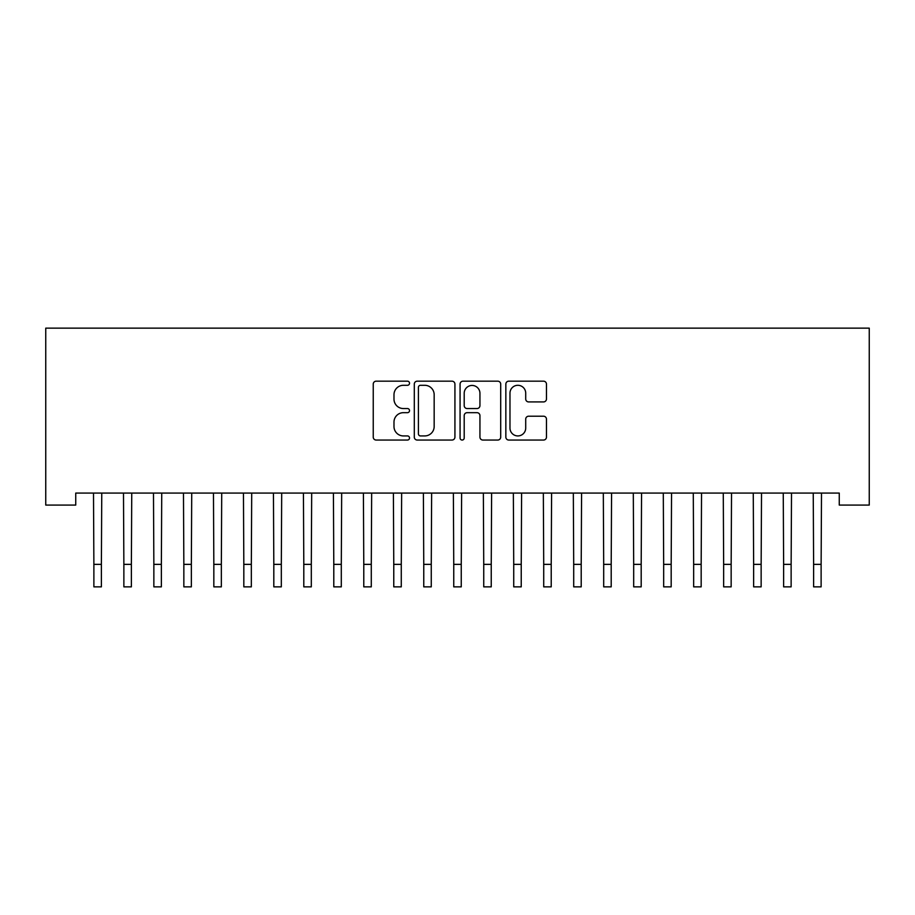 <?xml version="1.0" encoding="UTF-8"?>
<svg xmlns="http://www.w3.org/2000/svg" width="915" height="915" viewBox="0 0 915 915"><rect width="100%" height="100%" fill="white"/><g stroke="black" fill="none" stroke-linecap="round" stroke-linejoin="round"><path stroke-width="1.37" d="M409.52 383.236A2.059 2.059 0 0 0 407.461 381.178L376.179 381.178A2.939 2.939 0 0 0 373.24 384.117L373.24 437.107A2.939 2.939 0 0 0 376.179 440.046L407.461 440.046A2.059 2.059 0 0 0 409.52 437.988A2.059 2.059 0 0 0 407.461 435.929L403.412 435.929A9.425 9.425 0 0 1 393.988 426.504L393.988 422.09A9.425 9.425 0 0 1 403.412 412.676L407.461 412.676A2.059 2.059 0 0 0 409.52 410.618A2.059 2.059 0 0 0 407.461 408.548L403.412 408.548A9.425 9.425 0 0 1 393.988 399.134L393.988 394.72A9.425 9.425 0 0 1 403.412 385.295L407.461 385.295A2.059 2.059 0 0 0 409.52 383.236M543.533 401.925A2.939 2.939 0 0 0 546.472 398.986L546.472 384.117A2.939 2.939 0 0 0 543.533 381.178L508.797 381.178A2.939 2.939 0 0 0 505.846 384.117L505.846 437.107A2.939 2.939 0 0 0 508.797 440.046L543.533 440.046A2.939 2.939 0 0 0 546.472 437.107L546.472 419.15A2.939 2.939 0 0 0 543.533 416.211L528.664 416.211A2.939 2.939 0 0 0 525.713 419.15L525.713 428.048A7.869 7.869 0 0 1 517.844 435.929A7.869 7.869 0 0 1 509.975 428.048L509.975 393.175A7.869 7.869 0 0 1 517.844 385.295A7.869 7.869 0 0 1 525.713 393.175L525.713 398.986A2.939 2.939 0 0 0 528.664 401.925L543.533 401.925M839.261 493.082L75.739 493.082L75.739 505.08L45.75 505.08L45.75 328.142L869.25 328.142L869.25 505.08L839.261 505.08L839.261 493.082M454.927 384.117A2.939 2.939 0 0 0 451.976 381.178L417.251 381.178A2.939 2.939 0 0 0 414.301 384.117L414.301 437.107A2.939 2.939 0 0 0 417.251 440.046L451.976 440.046A2.939 2.939 0 0 0 454.927 437.107L454.927 384.117M463.024 381.178L497.749 381.178A2.939 2.939 0 0 1 500.699 384.117L500.699 437.107A2.939 2.939 0 0 1 497.749 440.046L482.891 440.046A2.939 2.939 0 0 1 479.94 437.107L479.94 415.616A2.939 2.939 0 0 0 477.001 412.676L467.142 412.676A2.939 2.939 0 0 0 464.202 415.616L464.202 437.988A2.059 2.059 0 0 1 462.132 440.046A2.059 2.059 0 0 1 460.073 437.988L460.073 384.117A2.939 2.939 0 0 1 463.024 381.178M420.488 385.295A2.059 2.059 0 0 0 418.418 387.354L418.418 433.87A2.059 2.059 0 0 0 420.488 435.929L424.754 435.929A9.425 9.425 0 0 0 434.168 426.504L434.168 394.72A9.425 9.425 0 0 0 424.754 385.295L420.488 385.295M479.94 393.313A7.869 7.869 0 0 0 472.071 385.444A7.869 7.869 0 0 0 464.202 393.313L464.202 405.608A2.939 2.939 0 0 0 467.142 408.548L477.001 408.548A2.939 2.939 0 0 0 479.94 405.608L479.94 393.313M93.502 493.082L93.879 564.361L101.382 564.361L101.759 493.082M93.879 564.361L93.879 586.858L101.382 586.858L101.382 564.361M123.491 493.082L123.868 564.361L131.371 564.361L131.749 493.082M123.868 564.361L123.868 586.858L131.371 586.858L131.371 564.361M153.48 493.082L153.857 564.361L161.36 564.361L161.738 493.082M153.857 564.361L153.857 586.858L161.36 586.858L161.36 564.361M183.469 493.082L183.846 564.361L191.349 564.361L191.727 493.082M183.846 564.361L183.846 586.858L191.349 586.858L191.349 564.361M213.458 493.082L213.836 564.361L221.339 564.361L221.716 493.082M213.836 564.361L213.836 586.858L221.339 586.858L221.339 564.361M243.447 493.082L243.825 564.361L251.328 564.361L251.705 493.082M243.825 564.361L243.825 586.858L251.328 586.858L251.328 564.361M273.436 493.082L273.814 564.361L281.317 564.361L281.694 493.082M273.814 564.361L273.814 586.858L281.317 586.858L281.317 564.361M303.425 493.082L303.803 564.361L311.306 564.361L311.683 493.082M303.803 564.361L303.803 586.858L311.306 586.858L311.306 564.361M333.415 493.082L333.792 564.361L341.295 564.361L341.672 493.082M333.792 564.361L333.792 586.858L341.295 586.858L341.295 564.361M363.404 493.082L363.781 564.361L371.284 564.361L371.662 493.082M363.781 564.361L363.781 586.858L371.284 586.858L371.284 564.361M393.393 493.082L393.77 564.361L401.273 564.361L401.651 493.082M393.77 564.361L393.77 586.858L401.273 586.858L401.273 564.361M423.382 493.082L423.759 564.361L431.262 564.361L431.64 493.082M423.759 564.361L423.759 586.858L431.262 586.858L431.262 564.361M453.371 493.082L453.749 564.361L461.251 564.361L461.629 493.082M453.749 564.361L453.749 586.858L461.251 586.858L461.251 564.361M483.36 493.082L483.738 564.361L491.241 564.361L491.618 493.082M483.738 564.361L483.738 586.858L491.241 586.858L491.241 564.361M513.349 493.082L513.727 564.361L521.23 564.361L521.607 493.082M513.727 564.361L513.727 586.858L521.23 586.858L521.23 564.361M543.338 493.082L543.716 564.361L551.219 564.361L551.596 493.082M543.716 564.361L543.716 586.858L551.219 586.858L551.219 564.361M573.328 493.082L573.705 564.361L581.208 564.361L581.585 493.082M573.705 564.361L573.705 586.858L581.208 586.858L581.208 564.361M603.317 493.082L603.694 564.361L611.197 564.361L611.575 493.082M603.694 564.361L603.694 586.858L611.197 586.858L611.197 564.361M633.306 493.082L633.683 564.361L641.186 564.361L641.564 493.082M633.683 564.361L633.683 586.858L641.186 586.858L641.186 564.361M663.295 493.082L663.672 564.361L671.175 564.361L671.553 493.082M663.672 564.361L663.672 586.858L671.175 586.858L671.175 564.361M693.284 493.082L693.662 564.361L701.164 564.361L701.542 493.082M693.662 564.361L693.662 586.858L701.164 586.858L701.164 564.361M723.273 493.082L723.651 564.361L731.154 564.361L731.531 493.082M723.651 564.361L723.651 586.858L731.154 586.858L731.154 564.361M753.262 493.082L753.64 564.361L761.143 564.361L761.52 493.082M753.64 564.361L753.64 586.858L761.143 586.858L761.143 564.361M783.251 493.082L783.629 564.361L791.132 564.361L791.509 493.082M783.629 564.361L783.629 586.858L791.132 586.858L791.132 564.361M813.241 493.082L813.618 564.361L821.121 564.361L821.498 493.082M813.618 564.361L813.618 586.858L821.121 586.858L821.121 564.361"/></g></svg>
